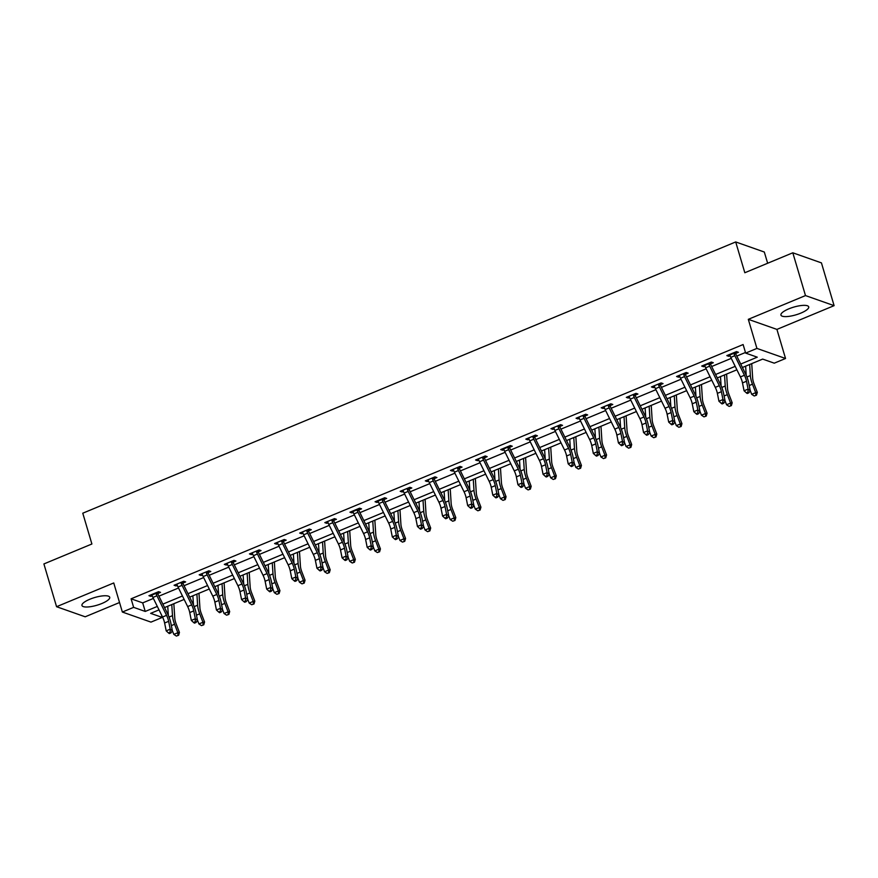 <?xml version="1.0" encoding="UTF-8"?>
<svg xmlns="http://www.w3.org/2000/svg" width="878" height="878" viewBox="0 0 878 878"><rect width="100%" height="100%" fill="white"/><g stroke="black" fill="none" stroke-linecap="round" stroke-linejoin="round"><path stroke-width="1.32" d="M101.87 603.504A14.487 4.017 163.5 0 0 109.728 597.27A14.487 4.017 163.5 0 0 89.808 599.257A14.487 4.017 163.5 0 0 81.95 605.491A14.487 4.017 163.5 0 0 101.87 603.504M800.857 313.106A14.487 4.017 163.5 0 0 808.715 306.872A14.487 4.017 163.5 0 0 788.795 308.858A14.487 4.017 163.5 0 0 780.937 315.103A14.487 4.017 163.5 0 0 800.857 313.106M161.497 614.907L162.243 617.432L150.972 622.118L122.36 612.043L133.632 607.356L145.232 611.439L157.327 606.424M767.646 263.257L764.31 252.03L735.698 241.944L82.773 513.202L91.894 543.998L43.9 563.939L56.565 606.709L85.188 616.795L119.54 602.517M735.698 241.944L744.818 272.74L792.812 252.798L821.435 262.884L834.1 305.654L805.488 295.579L748.308 319.329L756.924 348.412L785.536 358.487L774.264 363.174L762.664 359.091L742.415 367.498M748.308 319.329L776.92 329.404L834.1 305.654M776.92 329.404L785.536 358.487M792.812 252.798L805.488 295.579M740.725 364.052L757.253 357.181L745.652 353.099L743.117 344.538L131.096 598.807L142.697 602.89L153.398 598.445M158.929 596.151L178.53 588.008M184.051 585.714L203.652 577.57M209.173 575.277L228.774 567.133M234.294 564.839L253.896 556.696M259.427 554.391L279.028 546.259M284.549 543.954L304.15 535.81M309.671 533.517L329.272 525.373M334.803 523.079L354.405 514.936M359.925 512.642L379.526 504.499M385.047 502.205L404.648 494.062M410.169 491.768L429.77 483.624M435.301 481.331L454.903 473.187M460.423 470.893L480.025 462.75M485.545 460.456L505.146 452.313M510.678 450.019L530.279 441.875M535.799 439.582L555.401 431.438M560.921 429.133L580.523 421.001M586.054 418.696L605.644 410.553M611.176 408.259L630.777 400.116M636.298 397.822L655.899 389.678M661.419 387.385L681.021 379.241M686.552 376.947L706.153 368.804M711.674 366.51L731.275 358.367M736.796 356.073L745.466 352.473M735.918 351.837L735.797 353.406L738.42 352.287L736.488 351.606L726.819 355.612L728.751 356.292L730.079 355.744M710.785 362.274L710.675 363.843L713.298 362.724L711.356 362.043L701.698 366.049L703.629 366.73L704.957 366.181M685.553 374.247L688.165 373.161L686.234 372.481L676.576 376.497L678.507 377.178L679.824 376.618M660.432 384.685L663.044 383.598L661.112 382.918L651.443 386.935L653.375 387.615L654.703 387.066M635.299 395.122L637.922 394.035L635.979 393.355L626.321 397.372L628.253 398.052L629.581 397.504M610.287 404.034L610.177 405.603L612.789 404.473L610.858 403.792L601.2 407.809L603.131 408.489L604.448 407.941M585.055 415.996L587.667 414.91L585.736 414.229L576.067 418.246L578.009 418.927L579.326 418.378M559.934 426.434L562.546 425.347L560.614 424.667L550.945 428.683L552.877 429.364L554.205 428.815M534.801 436.871L537.413 435.784L535.481 435.104L525.823 439.121L527.755 439.801L529.083 439.252M509.679 447.308L512.291 446.222L510.359 445.541L500.701 449.558L502.633 450.238L503.95 449.69M484.667 456.22L484.546 457.789L487.169 456.659L485.238 455.978L475.569 459.995L477.5 460.676L478.828 460.127M459.424 468.183L462.047 467.107L460.105 466.416L450.447 470.432L452.379 471.113L453.706 470.564M434.303 478.631L436.915 477.544L434.983 476.864L425.325 480.87L427.257 481.55L428.574 481.001M409.181 489.068L411.793 487.981L409.861 487.301L400.192 491.307L402.135 491.987L403.452 491.439M384.169 497.969L384.048 499.538L386.671 498.419L384.74 497.738L375.071 501.755L377.002 502.435L378.33 501.876M359.036 508.406L358.926 509.975L361.538 508.856L359.607 508.175L349.949 512.192L351.88 512.873L353.208 512.324M333.805 520.38L336.417 519.293L334.485 518.613L324.827 522.629L326.759 523.31L328.076 522.761M308.683 530.817L311.295 529.73L309.363 529.05L299.694 533.067L301.626 533.747L302.954 533.198M283.55 541.254L286.173 540.168L284.231 539.487L274.573 543.504L276.504 544.184L277.832 543.636M258.538 550.166L258.428 551.735L261.04 550.605L259.109 549.924L249.451 553.941L251.382 554.622L252.699 554.073M233.307 562.129L235.919 561.042L233.987 560.362L224.318 564.378L226.261 565.059L227.578 564.51M208.185 572.566L210.797 571.479L208.865 570.799L199.196 574.816L201.128 575.496L202.456 574.947M183.052 583.003L185.664 581.916L183.732 581.236L174.074 585.253L176.006 585.933L177.334 585.385M158.04 591.915L157.93 593.484L160.542 592.365L158.611 591.673L148.942 595.69L150.884 596.371L152.201 595.822M122.36 612.043L113.745 582.959L56.565 606.709M131.096 598.807L133.632 607.356M745.652 353.099L756.924 348.412M159.017 609.87L150.643 613.349L162.243 617.432M736.894 369.792L717.293 377.935M711.773 380.229L692.171 388.372M686.651 390.666L667.05 398.81M661.518 401.103L641.917 409.247M636.396 411.552L616.795 419.695M611.275 421.989L591.673 430.132M586.142 432.426L566.54 440.569M561.02 442.863L541.419 451.007M535.898 453.3L516.297 461.444M510.776 463.738L491.175 471.881M485.644 474.175L466.042 482.318M460.522 484.612L440.921 492.756M435.4 495.049L415.799 503.193M410.267 505.487L390.666 513.63M385.146 515.924L365.544 524.067M360.024 526.361L340.423 534.504M334.891 536.809L315.301 544.953M309.769 547.246L290.168 555.39M284.648 557.684L265.046 565.827M259.526 568.121L239.924 576.264M234.393 578.558L214.792 586.702M209.271 588.995L189.67 597.139M184.15 599.433L164.548 607.576M162.847 604.13L182.448 595.986M187.969 593.693L207.57 585.549M213.102 583.244L232.703 575.101M238.223 572.807L257.825 564.664M263.345 562.37L282.946 554.227M288.478 551.933L308.079 543.789M313.6 541.496L333.201 533.352M338.721 531.058L358.323 522.915M363.843 520.621L383.445 512.478M388.976 510.184L408.577 502.04M414.098 499.747L433.699 491.603M439.219 489.309L458.821 481.166M464.352 478.872L483.954 470.729M489.474 468.435L509.075 460.291M514.596 457.987L534.197 449.843M539.718 447.55L559.319 439.406M564.85 437.112L584.452 428.969M589.972 426.675L609.573 418.532M615.094 416.238L634.695 408.094M640.227 405.801L659.828 397.657M665.348 395.363L684.95 387.22M690.47 384.926L710.072 376.783M715.603 374.489L735.193 366.345M142.697 602.89L145.232 611.439M728.367 354.975L728.751 356.292M703.234 365.413L703.629 366.73M678.112 375.85L678.507 377.178M652.991 386.287L653.375 387.615M627.858 396.724L628.253 398.052M602.736 407.162L603.131 408.489M577.614 417.599L578.009 418.927M552.492 428.047L552.877 429.364M527.36 438.484L527.755 439.801M502.238 448.921L502.633 450.238M477.116 459.359L477.5 460.676M451.983 469.796L452.379 471.113M426.862 480.233L427.257 481.55M401.74 490.67L402.135 491.987M376.618 501.108L377.002 502.435M351.485 511.545L351.88 512.873M326.364 521.982L326.759 523.31M301.242 532.419L301.626 533.747M276.109 542.867L276.504 544.184M250.987 553.305L251.382 554.622M225.865 563.742L226.261 565.059M200.744 574.179L201.128 575.496M175.611 584.616L176.006 585.933M150.489 595.054L150.884 596.371M733.832 353.307L729.805 354.986A6.497 2.228 67.4 0 0 730.781 357.368L740.406 376.936A9.285 3.194 -112.6 0 1 742.492 382.918L744.061 390.776L748.089 389.108L750.262 390.721L748.682 382.863A13.927 4.785 67.4 0 0 745.554 373.874L735.929 354.317A1.855 0.637 -112.6 0 1 735.797 353.999L733.832 353.307A6.497 2.228 67.4 0 0 734.809 355.689L744.434 375.257A9.285 3.194 -112.6 0 1 746.519 381.25L748.089 389.108L747.957 392.181L746.344 392.85L747.211 393.498L748.824 392.828L747.957 392.181M735.797 353.406L735.797 353.999M748.824 392.828L750.262 390.721M744.061 390.776L746.344 392.85M751.722 363.635L752.665 378.155A9.285 3.194 67.4 0 0 754.059 383.905L757.308 392.356L756.485 395.188L754.235 395.978L756.485 395.188M754.235 395.978L751.678 394.31L750.218 390.512M751.678 394.31L755.706 392.642L752.457 384.191A13.927 4.785 -112.6 0 1 750.361 375.564L749.647 364.502M746.212 375.268L745.62 366.17M755.848 395.309L755.706 392.642L757.308 392.356M708.711 363.755L704.683 365.424A6.497 2.228 67.4 0 0 705.66 367.805L715.285 387.374A9.285 3.194 -112.6 0 1 717.37 393.366L718.939 401.224L722.967 399.545L725.129 401.158L723.56 393.3A13.927 4.785 67.4 0 0 720.432 384.312L710.807 364.754A1.855 0.637 -112.6 0 1 710.664 364.436L708.711 363.755A6.497 2.228 67.4 0 0 709.687 366.137L719.312 385.694A9.285 3.194 -112.6 0 1 721.398 391.687L722.967 399.545L722.824 402.618L721.222 403.287L722.089 403.935L723.691 403.265L722.824 402.618M710.675 363.843L710.664 364.436M723.691 403.265L725.129 401.158M718.939 401.224L721.222 403.287M679.188 375.411L679.561 375.861A6.497 2.228 67.4 0 0 680.527 378.242L690.152 397.811A9.285 3.194 -112.6 0 1 692.237 403.803L693.818 411.661L697.845 409.982L700.007 411.595L698.438 403.737A13.927 4.785 67.4 0 0 695.31 394.749L685.685 375.191A1.855 0.637 -112.6 0 1 685.542 374.873L683.589 374.193A6.497 2.228 67.4 0 0 684.555 376.574L694.18 396.132A9.285 3.194 -112.6 0 1 696.265 402.124L697.845 409.982L697.703 413.055L696.089 413.725L696.956 414.372L698.57 413.703L697.703 413.055M683.589 374.193L683.622 373.567L679.21 375.433M685.663 372.711L685.542 374.873M698.57 413.703L700.007 411.595M693.818 411.661L696.089 413.725M726.6 374.072L727.544 388.592A9.285 3.194 67.4 0 0 728.938 394.343L732.186 402.793L731.363 405.625L729.113 406.415L731.363 405.625M729.113 406.415L726.556 404.758L725.096 400.95M726.556 404.758L730.584 403.079L727.324 394.628A13.927 4.785 -112.6 0 1 725.239 386.013L724.526 374.939M721.079 385.705L720.498 376.607M730.726 405.746L730.584 403.079L732.186 402.793M701.467 384.509L702.411 399.029A9.285 3.194 67.4 0 0 703.805 404.78L707.064 413.231L706.241 416.062L703.991 416.852L706.241 416.062M703.991 416.852L701.434 415.195L699.964 411.387M701.434 415.195L705.462 413.516L702.202 405.065A13.927 4.785 -112.6 0 1 700.117 396.45L699.393 385.376M695.958 396.143L695.365 387.044M705.594 416.183L705.462 413.516L707.064 413.231M654.055 385.848L654.428 386.298A6.497 2.228 67.4 0 0 655.405 388.68L665.03 408.248A9.285 3.194 -112.6 0 1 667.115 414.24L668.696 422.099L672.713 420.419L674.886 422.033L673.305 414.175A13.927 4.785 67.4 0 0 670.188 405.197L660.563 385.629A1.855 0.637 -112.6 0 1 660.421 385.321L658.456 384.63A6.497 2.228 67.4 0 0 659.433 387.011L669.058 406.569A9.285 3.194 -112.6 0 1 671.143 412.561L672.713 420.419L672.581 423.503L670.968 424.173L671.835 424.809L673.448 424.14L672.581 423.503M658.456 384.63L658.5 384.004L654.088 385.87M660.541 383.148L660.421 385.321M673.448 424.14L674.886 422.033M668.696 422.099L670.968 424.173M628.933 396.285L629.306 396.735A6.497 2.228 67.4 0 0 630.283 399.117L639.908 418.685A9.285 3.194 -112.6 0 1 641.994 424.678L643.563 432.536L647.591 430.857L649.764 432.47L648.183 424.623A13.927 4.785 67.4 0 0 645.056 415.634L635.431 396.066A1.855 0.637 -112.6 0 1 635.288 395.758L633.334 395.067A6.497 2.228 67.4 0 0 634.311 397.449L643.936 417.006A9.285 3.194 -112.6 0 1 646.021 422.998L647.591 430.857L647.459 433.941L645.846 434.61L646.713 435.247L648.315 434.588L647.459 433.941M633.334 395.067L633.367 394.441M635.42 393.585L635.288 395.758M648.315 434.588L649.764 432.47M643.563 432.536L645.846 434.61M603.812 406.723L604.185 407.172A6.497 2.228 67.4 0 0 605.161 409.554L614.787 429.122A9.285 3.194 -112.6 0 1 616.861 435.115L618.441 442.973L622.469 441.294L624.631 442.918L623.062 435.06A13.927 4.785 67.4 0 0 619.934 426.071L610.309 406.503A1.855 0.637 -112.6 0 1 610.166 406.196L608.213 405.504A6.497 2.228 67.4 0 0 609.178 407.886L618.803 427.454A9.285 3.194 -112.6 0 1 620.889 433.436L622.469 441.294L622.326 444.378L620.713 445.047L621.58 445.695L623.193 445.025L622.326 444.378M608.213 405.504L608.245 404.879M610.177 405.603L610.166 406.196M623.193 445.025L624.631 442.918M618.441 442.973L620.713 445.047M676.345 394.946L677.289 409.477A9.285 3.194 67.4 0 0 678.683 415.217L681.943 423.668L681.119 426.51L678.859 427.29L681.119 426.51M678.859 427.29L676.312 425.632L674.842 421.824M676.312 425.632L680.329 423.953L677.081 415.503A13.927 4.785 -112.6 0 1 674.984 406.887L674.271 395.813M670.836 406.58L670.243 397.482M680.472 426.62L680.329 423.953L681.943 423.668M651.224 405.384L652.167 419.914A9.285 3.194 67.4 0 0 653.561 425.654L656.81 434.105L655.987 436.948L653.737 437.727L655.987 436.948M653.737 437.727L651.18 436.07L649.72 432.261M651.18 436.07L655.207 434.39L651.959 425.951A13.927 4.785 -112.6 0 1 649.863 417.324L649.149 406.251M645.703 417.017L645.121 407.919M655.35 437.057L655.207 434.39L656.81 434.105M626.102 415.821L627.035 430.352A9.285 3.194 67.4 0 0 628.428 436.092L631.688 444.542L630.865 447.385L628.615 448.164L630.865 447.385M628.615 448.164L626.058 446.507L624.587 442.699M626.058 446.507L630.086 444.828L626.826 436.388A13.927 4.785 -112.6 0 1 624.741 427.762L624.017 416.688M620.581 427.454L619.989 418.356M630.228 447.495L630.086 444.828L631.688 444.542M578.69 417.16L579.063 417.61A6.497 2.228 67.4 0 0 580.029 419.991L589.654 439.56A9.285 3.194 -112.6 0 1 591.739 445.552L593.319 453.41L597.347 451.742L599.509 453.355L597.929 445.497A13.927 4.785 67.4 0 0 594.812 436.509L585.187 416.94A1.855 0.637 -112.6 0 1 585.044 416.633L583.08 415.942A6.497 2.228 67.4 0 0 584.057 418.323L593.682 437.892A9.285 3.194 -112.6 0 1 595.767 443.884L597.347 451.742L597.205 454.815L595.591 455.484L596.458 456.132L598.072 455.462L597.205 454.815M583.08 415.942L583.124 415.316M585.165 414.471L585.044 416.633M598.072 455.462L599.509 453.355M593.319 453.41L595.591 455.484M600.969 426.258L601.913 440.789A9.285 3.194 67.4 0 0 603.307 446.54L606.566 454.98L605.743 457.822L603.482 458.601L605.743 457.822M603.482 458.601L600.936 456.944L599.465 453.136M600.936 456.944L604.964 455.276L601.704 446.825A13.927 4.785 -112.6 0 1 599.608 438.199L598.895 427.125M595.46 437.892L594.867 428.804M605.096 457.932L604.964 455.276L606.566 454.98M553.557 427.597L553.93 428.047A6.497 2.228 67.4 0 0 554.907 430.429L564.532 449.997A9.285 3.194 -112.6 0 1 566.617 455.989L568.187 463.847L572.215 462.179L574.388 463.793L572.807 455.934A13.927 4.785 67.4 0 0 569.679 446.946L560.054 427.377A1.855 0.637 -112.6 0 1 559.923 427.07L557.958 426.379A6.497 2.228 67.4 0 0 558.935 428.76L568.56 448.329A9.285 3.194 -112.6 0 1 570.645 454.321L572.215 462.179L572.083 465.252L570.47 465.922L571.337 466.569L572.95 465.9L572.083 465.252M557.958 426.379L557.991 425.753L553.579 427.63M560.043 424.908L559.923 427.07M572.95 465.9L574.388 463.793M568.187 463.847L570.47 465.922M575.847 436.706L576.791 451.226A9.285 3.194 67.4 0 0 578.185 456.977L581.434 465.428L580.61 468.259L578.361 469.039L580.61 468.259M578.361 469.039L575.803 467.381L574.344 463.573M575.803 467.381L579.831 465.713L576.583 457.262A13.927 4.785 -112.6 0 1 574.486 448.636L573.773 437.562M570.338 448.329L569.745 439.241M579.974 468.369L579.831 465.713L581.434 465.428M528.435 438.034L528.808 438.495A6.497 2.228 67.4 0 0 529.785 440.877L539.41 460.434A9.285 3.194 -112.6 0 1 541.496 466.427L543.065 474.285L547.093 472.616L549.255 474.23L547.685 466.372A13.927 4.785 67.4 0 0 544.558 457.383L534.932 437.815A1.855 0.637 -112.6 0 1 534.79 437.507L532.836 436.816A6.497 2.228 67.4 0 0 533.813 439.198L543.438 458.766A9.285 3.194 -112.6 0 1 545.512 464.758L547.093 472.616L546.95 475.689L545.348 476.359L546.215 477.006L547.817 476.337L546.95 475.689M532.836 436.816L532.869 436.19M534.911 435.345L534.79 437.507M547.817 476.337L549.255 474.23M543.065 474.285L545.348 476.359M550.726 447.143L551.658 461.663A9.285 3.194 67.4 0 0 553.063 467.414L556.312 475.865L555.489 478.697L553.239 479.476L555.489 478.697M553.239 479.476L550.682 477.819L549.222 474.01M550.682 477.819L554.709 476.15L551.45 467.7A13.927 4.785 -112.6 0 1 549.365 459.073L548.64 447.999M545.205 458.777L544.623 449.679M554.852 478.806L554.709 476.15L556.312 475.865M507.714 447.253L503.687 448.932A6.497 2.228 67.4 0 0 504.652 451.314L514.278 470.871A9.285 3.194 -112.6 0 1 516.363 476.864L517.943 484.722L521.971 483.054L524.133 484.667L522.564 476.809A13.927 4.785 67.4 0 0 519.436 467.82L509.811 448.252A1.855 0.637 -112.6 0 1 509.668 447.945L507.714 447.253A6.497 2.228 67.4 0 0 508.68 449.635L518.305 469.203A9.285 3.194 -112.6 0 1 520.391 475.196L521.971 483.054L521.828 486.127L520.215 486.796L521.082 487.444L522.695 486.774L521.828 486.127M509.789 445.783L509.668 447.945M522.695 486.774L524.133 484.667M517.943 484.722L520.215 486.796M525.593 457.581L526.537 472.101A9.285 3.194 67.4 0 0 527.93 477.851L531.19 486.302L530.367 489.134L528.117 489.913L530.367 489.134M528.117 489.913L525.56 488.256L524.089 484.447M525.56 488.256L529.588 486.588L526.328 478.137A13.927 4.785 -112.6 0 1 524.243 469.51L523.518 458.437M520.083 469.214L519.491 460.116M529.719 489.244L529.588 486.588L531.19 486.302M478.181 458.909L478.554 459.37A6.497 2.228 67.4 0 0 479.531 461.751L489.156 481.309A9.285 3.194 -112.6 0 1 491.241 487.301L492.821 495.159L496.838 493.491L499.011 495.104L497.431 487.246A13.927 4.785 67.4 0 0 494.314 478.258L484.678 458.689A1.855 0.637 -112.6 0 1 484.546 458.382L482.582 457.69A6.497 2.228 67.4 0 0 483.558 460.072L493.184 479.64A9.285 3.194 -112.6 0 1 495.269 485.633L496.838 493.491L496.707 496.564L495.093 497.233L495.96 497.881L497.574 497.211L496.707 496.564M482.582 457.69L482.626 457.065M484.546 457.789L484.546 458.382M497.574 497.211L499.011 495.104M492.821 495.159L495.093 497.233M500.471 468.018L501.415 482.538A9.285 3.194 67.4 0 0 502.809 488.289L506.068 496.739L505.245 499.571L502.984 500.361L505.245 499.571M502.984 500.361L500.438 498.693L498.967 494.885M500.438 498.693L504.455 497.025L501.206 488.574A13.927 4.785 -112.6 0 1 499.11 479.948L498.397 468.874M494.962 479.651L494.369 470.553M504.598 499.692L504.455 497.025L506.068 496.739M453.059 469.346L453.432 469.807A6.497 2.228 67.4 0 0 454.409 472.188L464.034 491.757A9.285 3.194 -112.6 0 1 466.119 497.738L467.689 505.596L471.716 503.928L473.89 505.541L472.309 497.683A13.927 4.785 67.4 0 0 469.181 488.695L459.556 469.126A1.855 0.637 -112.6 0 1 459.413 468.819L457.46 468.128A6.497 2.228 67.4 0 0 458.437 470.509L468.062 490.078A9.285 3.194 -112.6 0 1 470.147 496.07L471.716 503.928L471.574 507.001L469.971 507.671L470.838 508.318L472.441 507.649L471.574 507.001M457.46 468.128L457.493 467.502M459.545 466.657L459.413 468.819M472.441 507.649L473.89 505.541M467.689 505.596L469.971 507.671M475.349 478.455L476.293 492.975A9.285 3.194 67.4 0 0 477.687 498.726L480.935 507.177L480.112 510.008L477.862 510.798L480.112 510.008M477.862 510.798L475.305 509.13L473.846 505.333M475.305 509.13L479.333 507.462L476.085 499.011A13.927 4.785 -112.6 0 1 473.988 490.385L473.275 479.322M469.829 490.089L469.247 480.99M479.476 510.129L479.333 507.462L480.935 507.177M427.937 479.783L428.31 480.244A6.497 2.228 67.4 0 0 429.287 482.626L438.912 502.194A9.285 3.194 -112.6 0 1 440.986 508.186L442.567 516.034L446.595 514.365L448.757 515.979L447.187 508.121A13.927 4.785 67.4 0 0 444.059 499.132L434.434 479.575A1.855 0.637 -112.6 0 1 434.292 479.256L432.338 478.565A6.497 2.228 67.4 0 0 433.304 480.946L442.929 500.515A9.285 3.194 -112.6 0 1 445.014 506.507L446.595 514.365L446.452 517.438L444.839 518.108L445.706 518.755L447.319 518.086L446.452 517.438M432.338 478.565L432.371 477.95L427.959 479.816M434.412 477.094L434.292 479.256M447.319 518.086L448.757 515.979M442.567 516.034L444.839 518.108M450.227 488.892L451.16 503.412A9.285 3.194 67.4 0 0 452.554 509.163L455.814 517.614L454.991 520.445L452.741 521.236L454.991 520.445M452.741 521.236L450.184 519.578L448.713 515.77M450.184 519.578L454.211 517.899L450.952 509.449A13.927 4.785 -112.6 0 1 448.867 500.833L448.142 489.759M444.707 500.526L444.114 491.428M454.343 520.566L454.211 517.899L455.814 517.614M402.815 490.22L403.189 490.681A6.497 2.228 67.4 0 0 404.154 493.063L413.779 512.631A9.285 3.194 -112.6 0 1 415.865 518.624L417.445 526.482L421.473 524.803L423.635 526.416L422.055 518.558A13.927 4.785 67.4 0 0 418.938 509.569L409.313 490.012A1.855 0.637 -112.6 0 1 409.17 489.694L407.205 489.013A6.497 2.228 67.4 0 0 408.182 491.395L417.807 510.952A9.285 3.194 -112.6 0 1 419.893 516.944L421.473 524.803L421.33 527.876L419.717 528.545L420.584 529.193L422.197 528.523L421.33 527.876M407.205 489.013L407.249 488.387M409.291 487.531L409.17 489.694M422.197 528.523L423.635 526.416M417.445 526.482L419.717 528.545M425.095 499.33L426.039 513.849A9.285 3.194 67.4 0 0 427.432 519.6L430.692 528.051L429.869 530.883L427.608 531.673L429.869 530.883M427.608 531.673L425.062 530.016L423.591 526.207M425.062 530.016L429.09 528.336L425.83 519.886A13.927 4.785 -112.6 0 1 423.734 511.27L423.02 500.197M419.585 510.963L418.993 501.865M429.221 531.003L429.09 528.336L430.692 528.051M382.084 499.45L378.056 501.118A6.497 2.228 67.4 0 0 379.033 503.5L388.658 523.068A9.285 3.194 -112.6 0 1 390.743 529.061L392.312 536.919L396.34 535.24L398.513 536.853L396.933 528.995A13.927 4.785 67.4 0 0 393.805 520.006L384.18 500.449A1.855 0.637 -112.6 0 1 384.048 500.131L382.084 499.45A6.497 2.228 67.4 0 0 383.06 501.832L392.685 521.389A9.285 3.194 -112.6 0 1 394.771 527.382L396.34 535.24L396.208 538.324L394.595 538.982L395.462 539.63L397.075 538.96L396.208 538.324M384.048 499.538L384.048 500.131M397.075 538.96L398.513 536.853M392.312 536.919L394.595 538.982M399.973 509.767L400.917 524.287A9.285 3.194 67.4 0 0 402.311 530.038L405.559 538.488L404.736 541.32L402.486 542.11L404.736 541.32M402.486 542.11L399.929 540.453L398.469 536.645M399.929 540.453L403.957 538.774L400.708 530.323A13.927 4.785 -112.6 0 1 398.612 521.708L397.899 510.634M394.463 521.4L393.871 512.302M404.099 541.441L403.957 538.774L405.559 538.488M356.962 509.888L352.934 511.556A6.497 2.228 67.4 0 0 353.911 513.937L363.536 533.506A9.285 3.194 -112.6 0 1 365.621 539.498L367.191 547.356L371.218 545.677L373.38 547.29L371.811 539.432A13.927 4.785 67.4 0 0 368.683 530.455L359.058 510.886A1.855 0.637 -112.6 0 1 358.915 510.579L356.962 509.888A6.497 2.228 67.4 0 0 357.939 512.269L367.564 531.827A9.285 3.194 -112.6 0 1 369.638 537.819L371.218 545.677L371.076 548.761L369.473 549.43L370.34 550.067L371.943 549.398L371.076 548.761M358.926 509.975L358.915 510.579M371.943 549.398L373.38 547.29M367.191 547.356L369.473 549.43M374.851 520.204L375.784 534.735A9.285 3.194 67.4 0 0 377.178 540.475L380.437 548.926L379.614 551.768L377.364 552.547L379.614 551.768M377.364 552.547L374.807 550.89L373.337 547.082M374.807 550.89L378.835 549.211L375.575 540.76A13.927 4.785 -112.6 0 1 373.49 532.145L372.766 521.071M369.331 531.838L368.749 522.739M378.978 551.878L378.835 549.211L380.437 548.926M327.439 521.543L327.812 521.993A6.497 2.228 67.4 0 0 328.778 524.375L338.403 543.943A9.285 3.194 -112.6 0 1 340.488 549.935L342.069 557.793L346.097 556.114L348.259 557.739L346.689 549.88A13.927 4.785 67.4 0 0 343.561 540.892L333.936 521.323A1.855 0.637 -112.6 0 1 333.794 521.016L331.84 520.325A6.497 2.228 67.4 0 0 332.806 522.706L342.431 542.275A9.285 3.194 -112.6 0 1 344.516 548.256L346.097 556.114L345.954 559.198L344.341 559.868L345.208 560.504L346.821 559.846L345.954 559.198M331.84 520.325L331.873 519.699L327.461 521.565M333.914 518.843L333.794 521.016M346.821 559.846L348.259 557.739M342.069 557.793L344.341 559.868M349.718 530.641L350.662 545.172A9.285 3.194 67.4 0 0 352.056 550.912L355.316 559.363L354.492 562.205L352.243 562.985L354.492 562.205M352.243 562.985L349.685 561.327L348.215 557.519M349.685 561.327L353.713 559.648L350.454 551.208A13.927 4.785 -112.6 0 1 348.368 542.582L347.644 531.508M344.209 542.275L343.616 533.176M353.845 562.315L353.713 559.648L355.316 559.363M302.306 531.98L302.68 532.43A6.497 2.228 67.4 0 0 303.656 534.812L313.281 554.38A9.285 3.194 -112.6 0 1 315.367 560.373L316.947 568.231L320.964 566.562L323.137 568.176L321.557 560.318A13.927 4.785 67.4 0 0 318.44 551.329L308.804 531.761A1.855 0.637 -112.6 0 1 308.672 531.453L306.707 530.762A6.497 2.228 67.4 0 0 307.684 533.144L317.309 552.712A9.285 3.194 -112.6 0 1 319.394 558.704L320.964 566.562L320.832 569.635L319.219 570.305L320.086 570.952L321.699 570.283L320.832 569.635M306.707 530.762L306.751 530.136M308.793 529.291L308.672 531.453M321.699 570.283L323.137 568.176M316.947 568.231L319.219 570.305M324.597 541.078L325.54 555.609A9.285 3.194 67.4 0 0 326.934 561.36L330.194 569.8L329.36 572.643L327.11 573.422L329.36 572.643M327.11 573.422L324.564 571.765L323.093 567.956M324.564 571.765L328.581 570.096L325.332 561.646A13.927 4.785 -112.6 0 1 323.236 553.019L322.522 541.945M319.087 552.712L318.494 543.614M328.723 572.752L328.581 570.096L330.194 569.8M277.185 542.417L277.558 542.867A6.497 2.228 67.4 0 0 278.535 545.249L288.16 564.817A9.285 3.194 -112.6 0 1 290.245 570.81L291.814 578.668L295.842 577L298.015 578.613L296.435 570.755A13.927 4.785 67.4 0 0 293.307 561.766L283.682 542.198A1.855 0.637 -112.6 0 1 283.539 541.891L281.586 541.199A6.497 2.228 67.4 0 0 282.562 543.581L292.187 563.149A9.285 3.194 -112.6 0 1 294.273 569.142L295.842 577L295.699 580.073L294.097 580.742L294.964 581.39L296.566 580.72L295.699 580.073M281.586 541.199L281.618 540.574M283.671 539.729L283.539 541.891M296.566 580.72L298.015 578.613M291.814 578.668L294.097 580.742M299.475 551.516L300.419 566.047A9.285 3.194 67.4 0 0 301.812 571.798L305.061 580.248L304.238 583.08L301.988 583.859L304.238 583.08M301.988 583.859L299.431 582.202L297.971 578.393M299.431 582.202L303.459 580.534L300.21 572.083A13.927 4.785 -112.6 0 1 298.114 563.456L297.401 552.383M293.954 563.149L293.373 554.062M303.601 583.19L303.459 580.534L305.061 580.248M252.063 552.855L252.436 553.305A6.497 2.228 67.4 0 0 253.413 555.686L263.038 575.255A9.285 3.194 -112.6 0 1 265.112 581.247L266.692 589.105L270.72 587.437L272.882 589.05L271.313 581.192A13.927 4.785 67.4 0 0 268.185 572.204L258.56 552.635A1.855 0.637 -112.6 0 1 258.417 552.328L256.464 551.636A6.497 2.228 67.4 0 0 257.43 554.018L267.055 573.586A9.285 3.194 -112.6 0 1 269.14 579.579L270.72 587.437L270.578 590.51L268.964 591.179L269.831 591.827L271.445 591.157L270.578 590.51M256.464 551.636L256.497 551.011M258.428 551.735L258.417 552.328M271.445 591.157L272.882 589.05M266.692 589.105L268.964 591.179M274.353 561.964L275.286 576.484A9.285 3.194 67.4 0 0 276.68 582.235L279.939 590.685L279.116 593.517L276.866 594.296L279.116 593.517M276.866 594.296L274.309 592.639L272.838 588.831M274.309 592.639L278.337 590.971L275.077 582.52A13.927 4.785 -112.6 0 1 272.992 573.894L272.268 562.82M268.833 573.586L268.24 564.499M278.469 593.627L278.337 590.971L279.939 590.685M226.941 563.292L227.314 563.753A6.497 2.228 67.4 0 0 228.28 566.134L237.905 585.692A9.285 3.194 -112.6 0 1 239.99 591.684L241.571 599.542L245.599 597.874L247.761 599.487L246.18 591.629A13.927 4.785 67.4 0 0 243.063 582.641L233.438 563.072A1.855 0.637 -112.6 0 1 233.296 562.765L231.331 562.074A6.497 2.228 67.4 0 0 232.308 564.455L241.933 584.024A9.285 3.194 -112.6 0 1 244.018 590.016L245.599 597.874L245.456 600.947L243.843 601.617L244.71 602.264L246.323 601.595L245.456 600.947M231.331 562.074L231.375 561.448M233.416 560.603L233.296 562.765M246.323 601.595L247.761 599.487M241.571 599.542L243.843 601.617M249.22 572.401L250.164 586.921A9.285 3.194 67.4 0 0 251.558 592.672L254.818 601.123L253.994 603.954L251.734 604.733L253.994 603.954M251.734 604.733L249.187 603.076L247.717 599.268M249.187 603.076L253.215 601.408L249.956 592.957A13.927 4.785 -112.6 0 1 247.859 584.331L247.146 573.257M243.711 584.035L243.118 574.936M253.347 604.064L253.215 601.408L254.818 601.123M201.808 573.729L202.181 574.19A6.497 2.228 67.4 0 0 203.158 576.572L212.783 596.129A9.285 3.194 -112.6 0 1 214.869 602.121L216.438 609.98L220.466 608.311L222.639 609.925L221.058 602.067A13.927 4.785 67.4 0 0 217.931 593.078L208.305 573.51A1.855 0.637 -112.6 0 1 208.174 573.202L206.209 572.511A6.497 2.228 67.4 0 0 207.186 574.892L216.811 594.461A9.285 3.194 -112.6 0 1 218.896 600.453L220.466 608.311L220.334 611.384L218.721 612.054L219.588 612.701L221.201 612.032L220.334 611.384M206.209 572.511L206.242 571.885L201.83 573.762M208.295 571.04L208.174 573.202M221.201 612.032L222.639 609.925M216.438 609.98L218.721 612.054M224.099 582.838L225.042 597.358A9.285 3.194 67.4 0 0 226.436 603.109L229.685 611.56L228.862 614.391L226.612 615.171L228.862 614.391M226.612 615.171L224.055 613.513L222.595 609.705M224.055 613.513L228.082 611.845L224.834 603.395A13.927 4.785 -112.6 0 1 222.738 594.768L222.024 583.694M218.589 594.472L217.996 585.374M228.225 614.512L228.082 611.845L229.685 611.56M176.687 584.166L177.06 584.627A6.497 2.228 67.4 0 0 178.036 587.009L187.662 606.566A9.285 3.194 -112.6 0 1 189.747 612.559L191.316 620.417L195.344 618.749L197.506 620.362L195.937 612.504A13.927 4.785 67.4 0 0 192.809 603.515L183.184 583.947A1.855 0.637 -112.6 0 1 183.041 583.64L181.087 582.948A6.497 2.228 67.4 0 0 182.064 585.33L191.689 604.898A9.285 3.194 -112.6 0 1 193.764 610.89L195.344 618.749L195.201 621.822L193.599 622.491L194.466 623.139L196.068 622.469L195.201 621.822M181.087 582.948L181.12 582.323M183.162 581.477L183.041 583.64M196.068 622.469L197.506 620.362M191.316 620.417L193.599 622.491M198.977 593.276L199.91 607.795A9.285 3.194 67.4 0 0 201.303 613.546L204.563 621.997L203.74 624.829L201.49 625.619L203.74 624.829M201.49 625.619L198.933 623.951L197.462 620.153M198.933 623.951L202.961 622.282L199.701 613.832A13.927 4.785 -112.6 0 1 197.616 605.205L196.891 594.132M193.456 604.909L192.875 595.811M203.103 624.949L202.961 622.282L204.563 621.997M155.966 593.385L151.938 595.064A6.497 2.228 67.4 0 0 152.904 597.446L162.529 617.014A9.285 3.194 -112.6 0 1 164.614 622.996L166.194 630.854L170.222 629.186L172.384 630.799L170.815 622.941A13.927 4.785 67.4 0 0 167.687 613.952L158.062 594.395A1.855 0.637 -112.6 0 1 157.919 594.077L155.966 593.385A6.497 2.228 67.4 0 0 156.932 595.767L166.557 615.335A9.285 3.194 -112.6 0 1 168.642 621.328L170.222 629.186L170.08 632.259L168.466 632.928L169.333 633.576L170.947 632.906L170.08 632.259M157.93 593.484L157.919 594.077M170.947 632.906L172.384 630.799M166.194 630.854L168.466 632.928M173.844 603.713L174.788 618.233A9.285 3.194 67.4 0 0 176.182 623.984L179.441 632.434L178.618 635.266L176.368 636.056L178.618 635.266M176.368 636.056L173.811 634.388L172.34 630.591M173.811 634.388L177.839 632.72L174.579 624.269A13.927 4.785 -112.6 0 1 172.494 615.643L171.77 604.58M168.335 615.346L167.742 606.248M177.971 635.387L177.839 632.72L179.441 632.434M744.434 375.257L740.406 376.936M746.519 381.25L742.492 382.918M734.809 355.689L730.781 357.368M749.219 385.541L752.457 384.191M746.926 376.991L750.361 375.564M719.312 385.694L715.285 387.374M721.398 391.687L717.37 393.366M709.687 366.137L705.66 367.805M694.18 396.132L690.152 397.811M696.265 402.124L692.237 403.803M684.555 376.574L680.527 378.242M724.098 395.978L727.324 394.628M721.804 387.439L725.239 386.013M698.965 406.415L702.202 405.065M696.682 397.877L700.117 396.45M669.058 406.569L665.03 408.248M671.143 412.561L667.115 414.24M659.433 387.011L655.405 388.68M633.367 394.474L628.955 396.307M643.936 417.006L639.908 418.685M646.021 422.998L641.994 424.678M634.311 397.449L630.283 399.117M608.245 404.923L603.834 406.744M618.803 427.454L614.787 429.122M620.889 433.436L616.861 435.115M609.178 407.886L605.161 409.554M673.843 416.852L677.081 415.503M671.56 408.314L674.984 406.887M648.721 427.29L651.959 425.951M646.428 418.751L649.863 417.324M623.6 437.727L626.826 436.388M621.306 429.188L624.741 427.762M583.113 415.36L578.712 417.193M593.682 437.892L589.654 439.56M595.767 443.884L591.739 445.552M584.057 418.323L580.029 419.991M598.467 448.164L601.704 446.825M596.184 439.626L599.608 438.199M568.56 448.329L564.532 449.997M570.645 454.321L566.617 455.989M558.935 428.76L554.907 430.429M573.345 458.601L576.583 457.262M571.051 450.063L574.486 448.636M532.869 436.234L528.457 438.067M543.438 458.766L539.41 460.434M545.512 464.758L541.496 466.427M533.813 439.198L529.785 440.877M548.223 469.039L551.45 467.7M545.929 460.5L549.365 459.073M518.305 469.203L514.278 470.871M520.391 475.196L516.363 476.864M508.68 449.635L504.652 451.314M523.09 479.476L526.328 478.137M520.808 470.937L524.243 469.51M482.615 457.109L478.214 458.942M493.184 479.64L489.156 481.309M495.269 485.633L491.241 487.301M483.558 460.072L479.531 461.751M497.969 489.913L501.206 488.574M495.686 481.374L499.11 479.948M457.493 467.546L453.081 469.379M468.062 490.078L464.034 491.757M470.147 496.07L466.119 497.738M458.437 470.509L454.409 472.188M472.847 500.361L476.085 499.011M470.553 491.812L473.988 490.385M442.929 500.515L438.912 502.194M445.014 506.507L440.986 508.186M433.304 480.946L429.287 482.626M447.725 510.798L450.952 509.449M445.431 502.249L448.867 500.833M407.238 488.42L402.837 490.253M417.807 510.952L413.779 512.631M419.893 516.944L415.865 518.624M408.182 491.395L404.154 493.063M422.592 521.236L425.83 519.886M420.31 512.697L423.734 511.27M392.685 521.389L388.658 523.068M394.771 527.382L390.743 529.061M383.06 501.832L379.033 503.5M397.471 531.673L400.708 530.323M395.177 523.134L398.612 521.708M367.564 531.827L363.536 533.506M369.638 537.819L365.621 539.498M357.939 512.269L353.911 513.937M372.349 542.11L375.575 540.76M370.055 533.572L373.49 532.145M342.431 542.275L338.403 543.943M344.516 548.256L340.488 549.935M332.806 522.706L328.778 524.375M347.216 552.547L350.454 551.208M344.933 544.009L348.368 542.582M306.74 530.18L302.339 532.002M317.309 552.712L313.281 554.38M319.394 558.704L315.367 560.373M307.684 533.144L303.656 534.812M322.094 562.985L325.332 561.646M319.801 554.446L323.236 553.019M281.618 540.618L277.207 542.45M292.187 563.149L288.16 564.817M294.273 569.142L290.245 570.81M282.562 543.581L278.535 545.249M296.973 573.422L300.21 572.083M294.679 564.883L298.114 563.456M256.497 551.055L252.085 552.888M267.055 573.586L263.038 575.255M269.14 579.579L265.112 581.247M257.43 554.018L253.413 555.686M271.851 583.859L275.077 582.52M269.557 575.32L272.992 573.894M231.364 561.492L226.963 563.325M241.933 584.024L237.905 585.692M244.018 590.016L239.99 591.684M232.308 564.455L228.28 566.134M246.718 594.296L249.956 592.957M244.435 585.758L247.859 584.331M216.811 594.461L212.783 596.129M218.896 600.453L214.869 602.121M207.186 574.892L203.158 576.572M221.596 604.733L224.834 603.395M219.302 596.195L222.738 594.768M181.12 582.366L176.708 584.199M191.689 604.898L187.662 606.566M193.764 610.89L189.747 612.559M182.064 585.33L178.036 587.009M196.474 615.171L199.701 613.832M194.181 606.632L197.616 605.205M166.557 615.335L162.529 617.014M168.642 621.328L164.614 622.996M156.932 595.767L152.904 597.446M171.342 625.619L174.579 624.269M169.059 617.069L172.494 615.643"/></g></svg>
